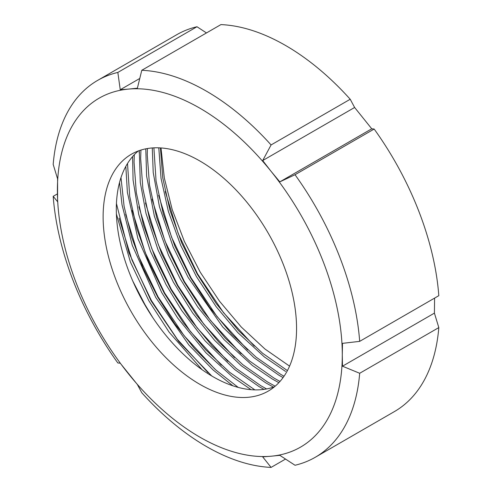 <?xml version="1.0" encoding="UTF-8"?>
<svg xmlns="http://www.w3.org/2000/svg" width="492" height="492" viewBox="0 0 492 492"><rect width="100%" height="100%" fill="white"/><g stroke="black" fill="none" stroke-linecap="round" stroke-linejoin="round"><path stroke-width="0.74" d="M274.505 386.749A136.782 78.972 60 0 1 213.03 376.718A136.782 78.972 60 0 1 125.565 262.205A136.782 78.972 60 0 1 138.363 150.939M199.838 384.332A136.782 78.972 60 0 1 110.485 263.798A136.782 78.972 60 0 1 131.45 154.193A136.782 78.972 60 0 1 199.838 160.97A136.782 78.972 60 0 1 289.198 281.504A136.782 78.972 60 0 1 268.226 391.109A136.782 78.972 60 0 1 199.838 384.332M141.782 70.288A217.605 125.632 60 0 1 206.431 91.168A217.605 125.632 60 0 1 271.086 144.943L350.218 99.255A217.605 125.632 60 0 0 285.569 45.479A217.605 125.632 60 0 0 220.914 24.6L141.782 70.288L137.379 88.203L128.615 89.083A201.449 116.309 60 0 1 199.838 108.166A201.449 116.309 60 0 1 271.061 171.321A201.449 116.309 60 0 1 342.284 354.892L342.487 343.354L359.683 341.362L438.815 295.674A217.605 125.632 60 0 0 374.16 129.039L295.028 174.728A217.605 125.632 60 0 1 359.683 341.362M116.438 203.503L128.922 252.697L151.069 300.809L178.78 341.626L211.745 375.968M116.401 214.032L130.423 262.064L148.83 300.717L169.119 332.161L202.083 369.683M120.989 177.581L124.113 206.4L131.536 236.935L142.951 267.648L157.668 297.002L174.74 323.767L194.463 348.557L215.976 370.095L238.233 387.413M119.525 182.501L122.022 204.783L132.293 245.33L155.718 297.426L188.946 345.064L213.091 369.941L232.87 385.796M127.508 163.498L129.691 196.308L136.831 228.774L148.627 261.701L164.26 293.195L183.313 322.709L205.508 349.634L229.629 372.296L254.844 389.879M125.829 166.382L127.385 192.452L137.901 238.552L161.628 292.402L177.563 317.9L205.871 352.709L232.427 376.78L250.397 389.172M134.291 154.722L134.064 162.335L136.284 192.501L143.43 224.967L155.22 257.894L170.853 289.388L189.912 318.902L212.107 345.827L236.222 368.49L260.84 385.722L266.596 388.951M132.594 156.579L133.074 180.041L138.769 214.598L150.411 251.154L166.056 284.671L181.726 310.538L205.164 340.944L234.85 369.658L259.186 386.675L263.976 389.381M140.933 150.066L140.657 158.529L142.877 188.694L150.023 221.16L161.813 254.087L177.446 285.581L196.505 315.095L218.7 342.014L242.82 364.683L267.433 381.915L275.176 386.183M139.304 150.601L140.288 182.47L145.995 213.337L158.073 250.022L173.362 282.162L192.606 312.924L214.721 340.446L241.295 365.734L265.785 382.868L273.38 387.063M147.409 148.535L147.256 154.722L149.476 184.887L156.616 217.353L168.405 250.28L184.045 281.775L203.098 311.288L225.293 338.207L249.413 360.876L274.026 378.108L279.985 381.441M145.792 148.83L146.598 176.013L154.377 216.234L168.492 255.2L180.404 279.179L197.71 306.996L224.131 339.683L252.421 365.519L272.377 379.061L278.859 382.671M153.898 147.852L156.069 181.081L163.209 213.546L175.004 246.474L190.638 277.968L209.697 307.482L231.886 334.4L256.006 357.069L280.618 374.301L284.019 376.245M152.274 147.944L153.221 172.526L159.463 206.837L173.153 246.959L188.116 277.377L222.735 326.983L253.97 357.696L278.97 375.255L283.072 377.585M160.441 147.907L162.76 177.938L169.937 210.201L181.696 242.894L197.23 274.161L216.289 303.675L238.485 330.593L262.605 353.256L287.414 370.611M158.793 147.828L161.038 178.399L168.362 211.394L180.718 245.403L196.406 276.541L216.099 306.608L237.79 332.567L264.413 356.977L285.569 371.448M289.567 366.146L264.936 349L241.258 327.026L219.53 301.233L200.262 272.224L184.359 241.394L172.206 209.561L164.334 178.055L160.989 147.944M350.218 99.255L354.621 107.477L371.755 128.793L374.16 129.039M434.59 298.109L434.411 313.127L438.815 327.592A217.605 125.632 60 0 1 394.369 411.607L315.237 457.296A217.605 125.632 60 0 1 295.028 465.26L279.825 455.34L271.061 456.219A201.449 116.309 60 0 1 128.615 373.981A201.449 116.309 60 0 1 57.392 190.41A201.449 116.309 60 0 1 128.615 89.083L120.245 89.735L117.84 72.429L196.972 26.74L206.474 32.933M285.526 459.067L271.086 467.4A217.605 125.632 60 0 1 141.782 392.745L137.379 384.523L120.245 363.207L117.84 362.961A217.605 125.632 60 0 1 53.185 196.326L57.589 201.714L57.589 178.873L53.185 164.408A217.605 125.632 60 0 1 97.631 80.393L176.763 34.704A217.605 125.632 60 0 1 196.972 26.74M97.631 80.393A217.605 125.632 60 0 1 117.84 72.429M53.185 196.326L57.41 193.891M295.028 174.728L279.825 181.868L271.061 171.321L262.697 160.552L271.086 144.943M271.086 467.4L262.697 456.871L271.061 456.219A201.449 116.309 60 0 0 342.284 354.892L342.487 366.202L359.683 373.28A217.605 125.632 60 0 1 315.237 457.296M438.815 327.592L359.683 373.28M434.411 313.127L342.487 366.202M139.771 78.462L120.245 89.735M371.755 128.793L279.825 181.868M354.621 107.477L262.697 160.552M139.242 150.62L139.181 152.963M165.232 191.517L178.202 233.509L197.593 273.952L223.534 312.684L254.272 346.116M158.639 195.33L171.61 237.316L191.001 277.759L216.935 316.485L247.667 349.917M152.04 199.137L165.017 241.123L184.402 281.565L210.355 320.31L241.098 353.748M145.447 202.944L158.418 244.936L177.809 285.372L203.756 324.111L234.5 357.549M138.855 206.751L151.825 248.743L171.216 289.179L197.157 327.912L227.894 361.343M132.262 210.558L145.232 252.55L164.623 292.986L190.564 331.719L221.302 365.15M125.663 214.364L138.633 256.357L158.024 296.793L183.977 335.544L214.733 368.982M119.07 218.171L132.04 260.163L151.431 300.6L177.372 339.339L208.116 372.77M132.797 281.08L144.839 304.407L152.748 317.568"/></g></svg>
